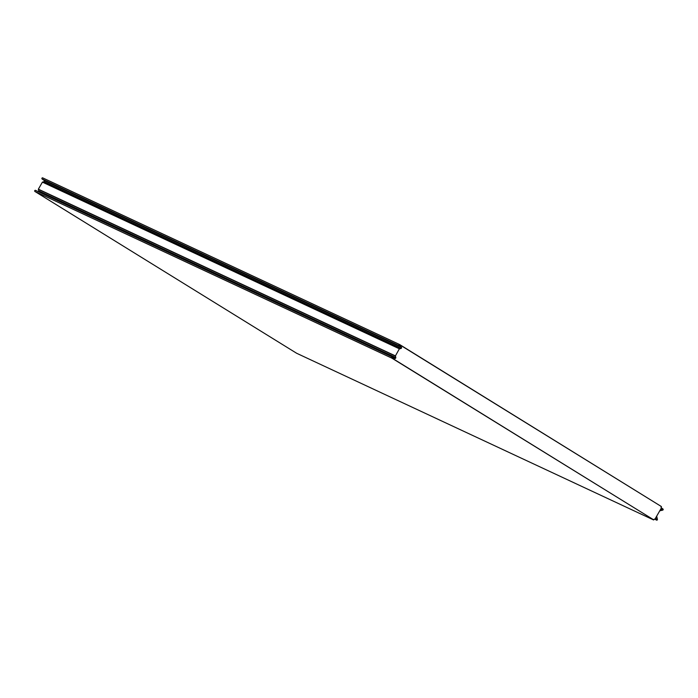 <?xml version="1.0" encoding="UTF-8"?>
<svg xmlns="http://www.w3.org/2000/svg" width="698" height="698" viewBox="0 0 698 698"><rect width="100%" height="100%" fill="white"/><g stroke="black" fill="none" stroke-linecap="round" stroke-linejoin="round"><path stroke-width="1.05" d="M392.084 357.132L394.056 358.048L393.515 358.99L653.651 519.809L391.918 358.004L392.363 357.14L394.789 358.44A0.768 0.654 115 0 0 395.801 357.498L395.461 355.98L395.679 357.542A0.628 0.532 115 0 1 394.859 358.318L392.451 357.027A0.628 0.532 -65 0 0 391.848 358.126L653.773 519.87A1.152 0.986 115 0 1 655.143 519.356L656.582 520.132A0.628 0.532 -65 0 1 656.582 520.132A0.628 0.532 -65 0 0 657.403 519.364L656.722 516.346L657.219 519.792L655.204 519.233A1.3 1.108 115 0 0 653.668 519.801A1.3 1.108 115 0 1 654.96 519.146L661.372 507.996A1.3 1.108 115 0 1 661.32 506.504L399.579 344.672L399.082 345.51L401.315 347.089A0.768 0.654 115 0 1 400.992 348.459L399.553 348.869L400.992 348.459A0.768 0.654 115 0 0 401.315 347.089L400.635 346.601L401.176 345.658L661.32 506.504A1.3 1.108 115 0 0 661.564 508.179L662.995 509.749L659.767 510.779M38.311 191.662A0.628 0.532 115 0 0 38.73 190.868L38.39 189.359L395.338 356.032L399.369 348.799L400.984 348.328A0.628 0.532 115 0 0 401.245 347.203L399.003 345.623A0.628 0.532 -65 0 1 399.649 344.55L661.416 506.565A1.152 0.986 115 0 0 661.643 508.057L662.978 509.008A0.628 0.532 -65 0 1 662.716 510.125L659.819 510.805M42.526 182.169L399.535 348.73L42.587 182.056L44.035 181.655A0.628 0.532 115 0 0 44.297 180.529L42.055 178.95A0.628 0.532 -65 0 1 42.7 177.885L399.553 344.507M296.641 353.267L653.59 519.94L296.641 353.267L34.9 191.453A0.628 0.532 -65 0 1 35.502 190.353L392.398 357.001M394.056 358.048L394.789 358.44A0.768 0.654 115 0 0 395.801 357.498L395.461 355.98L38.364 189.175L42.421 182.126L399.369 348.799M399.134 344.707L401.176 345.658M395.312 355.849L38.364 189.175M395.408 355.91L38.46 189.237M662.699 509.994L660.744 509.078M400.984 348.328L44.035 181.655M399.003 345.623L42.055 178.95M401.245 347.203L44.297 180.529M662.908 509.121L661.181 508.319M391.848 358.126L34.9 191.453M395.679 357.542L38.73 190.868M657.289 519.408L655.335 518.501M399.605 344.533L42.657 177.859M392.424 357.01L35.476 190.336"/></g></svg>
